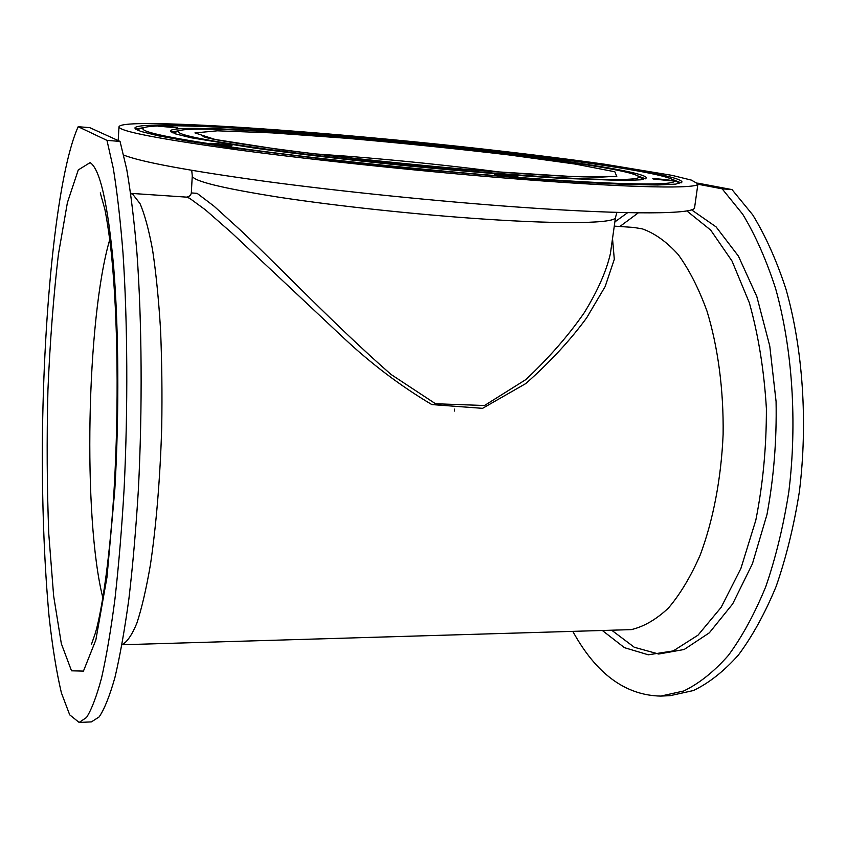 <?xml version="1.0" encoding="UTF-8"?>
<svg xmlns="http://www.w3.org/2000/svg" width="846" height="846" viewBox="0 0 846 846"><rect width="100%" height="100%" fill="white"/><g stroke="black" fill="none" stroke-linecap="round" stroke-linejoin="round"><path stroke-width="1.27" d="M341.34 137.052C257.776 130.02 184.788 126.678 178.591 131.077C174.985 134.408 205.028 140.531 268.711 149.446C331.759 158.001 422.598 167.529 496.983 173.335L497.173 173.356C590.698 180.706 644.229 181.213 638.413 176.433C629.096 167.667 467.669 147.426 341.34 137.052M610.474 253.081L610.4 253.62C606.402 271.154 597.688 290.844 584.258 312.713C568.618 335.344 549.17 357.615 525.926 379.537L484.536 405.498L435.563 403.775L391.106 374.503C335.999 326.366 282.733 270.022 240.592 230.281L214.08 206.223L197.118 193.343L191.323 192.93L192.264 175.873C192.698 181.033 221.789 188.182 279.55 197.319C336.486 205.99 416.338 214.556 482.685 219.008C565.435 224.634 616.036 223.259 615.507 217.369L616.946 212.388M697.939 183.836C699.124 188.891 635.124 188.161 523.399 179.5C431.566 172.415 318.318 160.645 238.942 150.028C158.963 138.998 118.969 131.246 118.979 126.794C119.55 124.774 128.032 123.696 144.402 123.558C204.69 123.252 338.918 133.541 460.594 146.559C513.522 152.301 561.533 158.181 604.615 164.209L672.136 175.386L691.351 180.103L697.939 183.836L694.598 207.577C695.549 214.154 631.539 215.159 520.195 207.238C439.55 201.538 341.847 191.608 265.781 181.414C188.246 170.723 140.88 161.946 123.706 155.072M89.771 127.651L120.047 141.409L106.977 140.383L78.181 126.71L89.771 127.651M78.181 126.71C56.217 175.513 42.575 321.459 42.3 455.645C42.406 514.273 44.658 567.856 49.057 616.396C52.389 646.64 56.502 672.136 61.398 692.885L69.71 714.859L79.143 722.442L86.535 717.471C91.59 709.561 96.603 696.395 101.562 677.963C106.406 656.507 110.879 630.196 114.95 599.063C118.715 565.477 121.761 528.824 124.098 489.104C128.084 408.1 127.598 321.692 122.977 252.817C120.365 220.002 117.129 191.831 113.29 168.322L106.977 140.383M79.143 722.442L91.4 721.892L99.162 716.911C104.481 709.011 109.726 695.867 114.929 677.487C119.995 656.073 124.658 629.836 128.909 598.788C132.833 565.308 135.995 528.761 138.406 489.168C142.509 408.417 141.917 322.263 136.989 253.578C134.207 220.859 130.781 192.761 126.72 169.295L120.047 141.409M697.696 183.127L732.023 189.599L722.156 188.827L697.887 184.216M572.964 631.645C596.271 673.924 625.554 695.401 660.8 696.089L670.222 695.655L693.308 690.569C708.821 683.198 723.859 671.343 738.431 655.016C752.464 636.139 765.048 613.244 776.184 586.32C786.209 557.398 793.929 525.958 799.333 491.991C807.993 422.778 802.939 348.996 785.997 289.226C776.649 260.653 765.567 235.886 752.75 214.916L732.023 189.599M660.8 696.089L683.674 691.002C699.05 683.61 713.961 671.735 728.395 655.375C742.312 636.456 754.791 613.509 765.831 586.521C775.782 557.525 783.438 526 788.8 491.949C797.408 422.556 792.416 348.573 775.634 288.655C766.37 260.008 755.383 235.188 742.682 214.186L722.156 188.827M653.979 179.141L652.742 178.77C652.351 178.104 674.029 180.399 673.49 180.97L653.979 179.141M546.421 158.276L563.404 159.852L546.421 158.276M327.994 135.18L344.904 136.703L327.994 135.18M158.329 126.181L158.181 126.096C157.779 125.494 178.22 127.355 177.734 127.873L158.329 126.181M209.406 143.672L209.152 143.513C208.708 142.699 232.597 144.888 232.016 145.607C232.618 146.358 211.542 144.55 209.406 143.672M495.301 174.636L494.413 174.287C493.969 173.409 518.545 175.905 517.921 176.677C518.482 177.417 499.447 175.704 495.301 174.636M512.57 176.973L512.803 176.994C620.879 185.422 680.544 185.771 673.797 180.346C661.741 170.014 477.218 147.003 332.869 135.074C236.647 126.953 150.778 122.903 143.238 128.063C138.744 131.828 173.187 138.86 246.567 149.182C319.513 159.101 426.035 170.268 512.57 176.973M144.571 127.439L135.582 129.121M681.125 182.895L672.591 179.479M179.468 130.633L171.178 132.039M645.509 178.823L637.62 175.82M331.029 134.651C483.055 147.193 679.454 171.886 682.024 181.985L675.859 184.1L657.564 184.988L626.854 184.481L584.29 182.472L531.489 178.971L406.841 168.132L342.641 161.427L230.249 147.564L188.256 141.24L158.16 135.762L140.489 131.331L134.884 128.074C136.09 121.75 228.124 125.948 331.029 134.651L330.998 134.926M339.426 136.608C473.136 147.574 645.361 169.369 646.503 177.935L641.035 179.786L624.877 180.547L560.845 178.305C517.615 175.682 463.894 171.357 407.444 165.879C351.005 160.222 297.369 153.972 254.36 148.082L191.048 137.75L175.376 133.858L170.384 130.982C171.188 125.578 249.612 129.036 339.426 136.608M186.448 197.129L189.578 198.26L205.43 209.85L231.624 232.787L343.698 338.009C371.309 363.875 400.687 386.062 431.83 404.568L482.58 408.332L525.842 383.534C550.08 362.056 570.363 340.145 586.69 317.8L605.165 286.54L614.302 259.32L612.515 238.583M121.951 644.758L631.285 629.625C643.922 626.632 656.306 619.441 668.435 608.041C680.173 594.241 690.748 576.602 700.15 555.156C713.115 520.628 721.204 478.625 723.119 434.389C723.711 390.08 718.021 347.188 707.013 311.18C698.817 288.645 689.236 269.789 678.259 254.625C666.754 241.85 654.751 233.253 642.273 228.854L633.633 227.437L614.27 226.125M121.972 644.652C126.942 642.315 131.913 635.135 136.883 623.121C141.758 608.263 146.263 588.848 150.398 564.885C156.182 526.117 160.18 478.191 161.713 427.399C162.273 393.422 161.872 360.66 160.518 329.105C158.646 299.072 155.992 272.666 152.576 249.877C148.811 229.678 144.624 214.26 140.024 203.611L132.885 194.432L130.686 193.459M102.863 597.794C82.697 518.101 86.546 318.403 109.779 239.534M488.047 171.252L573.271 176.603L616.787 176.507L614.841 171.77L574.963 164.018L509.049 154.945C456.332 148.727 402.157 143.164 346.543 138.268L272.063 132.885L217.411 130.813L194.94 132.907L215.17 139.474L280.935 149.731C345.951 157.853 414.984 165.033 488.047 171.252M312.481 153.708L349.969 156.415C402.633 160.655 453.266 165.943 501.89 172.277M90.12 162.612L78.255 169.94L67.394 202.659L58.406 254.371C53.52 296.005 50.02 341.308 47.926 390.281C46.689 439.772 46.974 487.666 48.782 533.953L53.636 595.901L61.335 643.658L71.519 670.815L83.447 671.1L95.852 639.967L106.987 577.173L114.855 489.094C119.275 413.377 118.694 328.1 113.597 266.173C107.854 203.526 100.029 169.01 90.12 162.612M638.318 212.843L619.854 226.506M612.049 630.503L634.299 647.264L658.685 654.032L684.15 649.495L709.329 632.829L732.647 603.959L752.401 563.827L766.994 514.484C773.762 477.948 776.797 440.301 776.078 401.533L769.765 346.035L756.81 296.512L738.41 256.105L716.086 226.887L691.499 209.808M679.063 183.561C679.01 182.651 677.276 181.604 673.86 180.42L674.558 181.033M143.164 128.116C139.59 128.613 137.697 129.301 137.464 130.178M643.573 179.384L638.603 176.634M178.358 131.246L172.965 132.97M454.535 411.061L454.524 409.104M627.647 212.663L614.862 221.916M602.712 630.778L624.454 647.666L648.311 654.804L673.268 650.912L698.035 635.145L721.12 607.396L740.895 568.47L755.795 520.269C762.933 484.398 766.465 447.185 766.391 408.629C764.118 370.548 758.428 335.259 749.334 302.762L732.023 261.044L710.661 230.07L686.825 210.908M612.641 176.465L602.426 177.047C581.022 177.353 542.741 175.397 487.571 171.178C363.135 162.041 206.487 140.817 203.019 136.301M191.735 170.353L192.264 175.873M610.4 253.61L615.507 217.369M178.569 131.088L177.575 131.659M639.259 177.184L638.423 176.454M191.323 192.93C190.9 195.289 189.303 196.684 186.543 197.129L130.665 193.353M118.979 126.784L118.207 140.573M91.548 644.07L95.482 632.745C102.62 607.925 110.466 552.639 114.252 486.693C118.757 407.941 118.102 319.756 111.291 252.69C109.303 235.357 107.156 220.88 104.872 209.269L100.262 192.867"/></g></svg>
